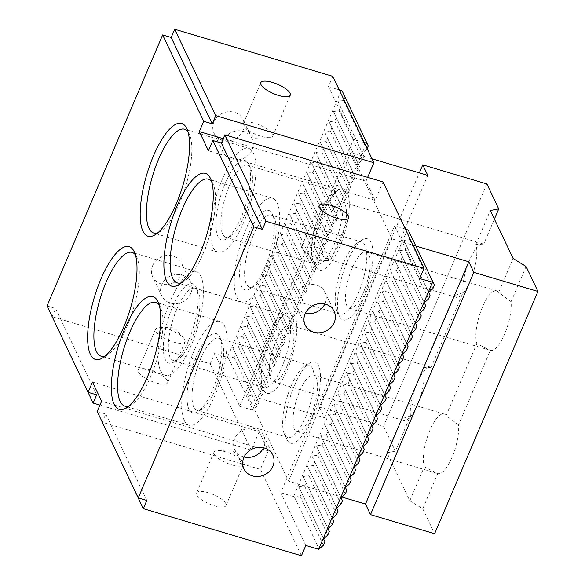 <?xml version="1.0" encoding="UTF-8"?>
<svg xmlns="http://www.w3.org/2000/svg" width="585" height="585" viewBox="0 0 585 585"><rect width="100%" height="100%" fill="white"/><g stroke="black" fill="none" stroke-linecap="round" stroke-linejoin="round"><path stroke-width="0.44" stroke-dasharray="2.92 2.19" d="M363.526 292.171A29.425 9.433 -73.4 0 0 368.287 253.634A29.425 9.433 -73.4 0 0 366.232 251.974A29.425 9.433 -73.4 0 0 348.784 277.487A29.425 9.433 -73.4 0 0 349.428 308.375A29.425 9.433 -73.4 0 0 363.526 292.171M339.819 242.263A29.425 9.433 -73.4 0 0 342.517 202.066A29.425 9.433 -73.4 0 0 328.331 218.483A29.425 9.433 -73.4 0 0 321.925 250.746A29.425 9.433 -73.4 0 0 325.713 258.468A29.425 9.433 -73.4 0 0 339.819 242.263M287.272 365.449A29.425 9.433 -73.4 0 0 289.977 325.253A29.425 9.433 -73.4 0 0 275.784 341.669A29.425 9.433 -73.4 0 0 269.378 373.932A29.425 9.433 -73.4 0 0 273.173 381.654A29.425 9.433 -73.4 0 0 287.272 365.449M310.986 415.365A29.425 9.433 -73.4 0 0 313.684 375.16A29.425 9.433 -73.4 0 0 298.204 394.824A29.425 9.433 -73.4 0 0 293.919 427.986A29.425 9.433 -73.4 0 0 296.887 431.569A29.425 9.433 -73.4 0 0 310.986 415.365M288.551 481.141L391.891 238.87L350.846 152.495L247.513 394.758L288.551 481.141L341.984 497.06M462.969 292.756L454.018 295.637A29.425 9.433 -73.4 0 0 456.073 297.297A29.425 9.433 -73.4 0 0 471.554 277.641A29.425 9.433 -73.4 0 0 475.846 244.479L483.707 244.128A29.425 9.433 -73.4 0 0 483.561 244.077A29.425 9.433 -73.4 0 0 469.375 260.493A29.425 9.433 -73.4 0 0 462.969 292.756L431.167 367.314A29.425 9.433 -73.4 0 0 431.021 367.263A29.425 9.433 -73.4 0 0 416.827 383.68A29.425 9.433 -73.4 0 0 410.421 415.942L395.394 451.167L386.992 452.783L409.792 500.775L424.279 466.815L437.785 473.528A29.425 9.433 -73.4 0 0 437.931 473.579A29.425 9.433 -73.4 0 0 452.117 457.163A29.425 9.433 -73.4 0 0 458.523 424.9L490.325 350.342A29.425 9.433 -73.4 0 0 490.471 350.393A29.425 9.433 -73.4 0 0 504.665 333.976A29.425 9.433 -73.4 0 0 511.071 301.714L526.091 266.489M409.792 500.775L422.758 508.753L437.785 473.528M422.758 508.753L434.611 533.71M410.421 415.942L401.478 418.823A29.425 9.433 -73.4 0 0 403.533 420.483A29.425 9.433 -73.4 0 0 419.014 400.827A29.425 9.433 -73.4 0 0 423.299 367.665L454.018 295.637M423.299 367.665L431.167 367.314M511.071 301.714L498.647 292.463L513.125 258.504M458.523 424.9L446.099 415.65L476.819 343.629L490.325 350.342M475.846 244.479L490.325 210.52M494.391 219.075L483.707 244.128M386.992 452.783L401.478 418.823M498.647 292.463A29.425 9.433 -73.4 0 0 496.585 290.803A29.425 9.433 -73.4 0 0 481.104 310.467A29.425 9.433 -73.4 0 0 476.819 343.629M446.099 415.65A29.425 9.433 -73.4 0 0 444.044 413.99A29.425 9.433 -73.4 0 0 428.564 433.653A29.425 9.433 -73.4 0 0 424.279 466.815M372.002 158.791L350.846 152.495M415.833 246.007L391.891 238.87M486.874 183.946L383.541 426.216L319.432 407.116L419.335 172.889M319.432 407.116L324.448 417.675L247.513 394.758M383.541 426.216L395.394 451.167M324.448 417.675L427.781 175.405M407.401 229.612L293.553 496.511L294.467 497.074L300.185 496.321L301.677 492.833L298.84 486.808L304.566 486.055L306.057 482.566L303.22 476.541L308.946 475.788L310.43 472.3L307.6 466.274L313.326 465.521L314.81 462.033L311.98 456.015L317.699 455.254L319.191 451.766L316.361 445.748L322.079 444.995L323.571 441.499L320.734 435.481L326.459 434.728L327.951 431.233L325.114 425.215L330.839 424.461L332.324 420.973L329.494 414.948L335.22 414.195L336.704 410.707L333.874 404.681L339.592 403.928L341.084 400.44L338.247 394.414L343.973 393.661L345.464 390.173L342.627 384.155L348.353 383.402L349.845 379.906L347.007 373.888L352.733 373.135L354.217 369.64L351.388 363.621L357.113 362.868L358.598 359.38L381.851 408.33M357.113 362.868L380.367 411.818M252.077 149.694A16.007 14.281 -25.4 0 1 237.634 159.917A16.007 14.281 -25.4 0 1 223.082 152.239A16.007 14.281 -25.4 0 1 223.009 141.036A16.007 14.281 -25.4 0 1 237.444 130.813A16.007 14.281 -25.4 0 1 252.003 138.499A16.007 14.281 -25.4 0 1 252.077 149.694M213.927 121.921A16.007 14.281 -25.4 0 1 228.362 111.698A16.007 14.281 -25.4 0 1 242.921 119.384A16.007 14.281 -25.4 0 1 234.592 139.157A16.007 14.281 -25.4 0 1 214 133.124A16.007 14.281 -25.4 0 1 213.927 121.921M314.247 272.647L290.994 223.697L292.478 220.209L315.732 269.158L314.247 272.647L310.028 276.566L311.359 279.425L309.867 282.913L305.648 286.833L306.979 289.685L305.487 293.18L301.268 297.1L302.599 299.951L301.107 303.447L296.895 307.366L298.218 310.218L296.734 313.706L292.515 317.633L293.838 320.485L292.354 323.973L288.134 327.892L289.465 330.752L287.974 334.24L283.754 338.159L285.085 341.018L283.593 344.506L279.374 348.426L280.705 351.278L279.22 354.773L275.001 358.693L276.325 361.545L274.84 365.04L270.621 368.959L271.952 371.811L270.46 375.299L266.241 379.226L267.572 382.078L266.08 385.566L261.861 389.486L263.192 392.345L261.7 395.833L257.48 399.752L258.811 402.612L257.327 406.1L252.515 410.136L365.53 145.168M367.161 148.597L366.788 149.46L343.534 100.51L345.026 97.022L368.279 145.972M152.626 265.641A16.007 14.281 154.6 0 0 152.7 276.844A16.007 14.281 154.6 0 0 173.292 282.877A16.007 14.281 154.6 0 0 181.621 263.104A16.007 14.281 154.6 0 0 167.061 255.418A16.007 14.281 154.6 0 0 152.626 265.641M52.131 316.617L55.597 308.478L47.049 305.926M332.836 76.357L328.463 86.617L339.241 89.834M341.282 90.441L227.433 357.347L214.615 353.523L210.234 363.79L52.094 316.69M324.836 304.039A16.007 14.281 154.6 0 0 325.114 303.425A16.007 14.281 154.6 0 0 325.041 292.229A16.007 14.281 154.6 0 0 310.481 284.544A16.007 14.281 154.6 0 0 296.047 294.767A16.007 14.281 154.6 0 0 296.12 305.97A16.007 14.281 154.6 0 0 305.407 313.267M342.188 90.997L345.026 97.022M343.534 100.51L337.808 101.263L363.899 156.232L362.415 159.727L358.195 163.646L359.519 166.498L358.035 169.994L353.815 173.913L355.146 176.765L353.654 180.253L349.435 184.18L350.766 187.032L349.274 190.52L345.055 194.439L346.386 197.299L344.894 200.787L340.675 204.706L342.006 207.565L340.521 211.053L336.302 214.973L337.625 217.825L336.141 221.32L331.922 225.24L333.253 228.091L331.761 231.587L327.541 235.506L328.872 238.358L327.381 241.846L323.161 245.773L324.492 248.625L323 252.113L318.788 256.04L320.112 258.892L318.628 262.38L314.408 266.299L315.732 269.158M292.478 220.209L289.648 214.183L295.366 213.43L296.858 209.942L294.021 203.916L299.747 203.163L301.238 199.675L298.401 193.657L304.127 192.904L305.611 189.408L302.781 183.39L308.507 182.637L309.991 179.142L307.162 173.123L312.88 172.37L314.372 168.882L311.542 162.857L317.26 162.103L318.752 158.615L315.915 152.59L321.64 151.837L323.132 148.349L320.295 142.323L326.02 141.57L327.505 138.082L324.675 132.064L330.401 131.303L331.885 127.815L329.055 121.797L334.774 121.044L336.265 117.548L333.435 111.53L339.154 110.777L340.645 107.282M290.994 223.697L285.268 224.45L311.359 279.425M227.433 357.347L228.347 357.903L234.066 357.15L235.558 353.662L232.72 347.636L238.446 346.883L239.938 343.395L237.1 337.37L242.826 336.616L244.311 333.128L241.481 327.11L247.206 326.35L248.691 322.861L245.861 316.843L251.579 316.09L253.071 312.595L250.241 306.577L255.959 305.823L257.451 302.328L254.614 296.31L260.34 295.557L261.831 292.069L258.994 286.043L264.72 285.29L266.204 281.802L263.374 275.776L269.1 275.023L270.584 271.535L267.755 265.51L273.473 264.756L274.965 261.268L272.127 255.25L277.853 254.497L279.345 251.002L276.508 244.983L282.233 244.23L283.725 240.735L280.888 234.717L286.613 233.963L288.098 230.475M366.788 149.46L362.568 153.38L363.899 156.232M358.598 359.38L355.768 353.355L361.486 352.601L362.978 349.113L360.141 343.088L365.866 342.335L367.358 338.847L364.521 332.821L370.246 332.068L371.738 328.58L368.901 322.562L374.627 321.808L376.111 318.313L373.281 312.295L379.007 311.542L380.491 308.046L377.661 302.028L383.38 301.275L384.872 297.787L382.034 291.761L387.76 291.008L389.252 287.52L386.414 281.495L392.14 280.741L393.625 277.253L390.795 271.228L396.52 270.475L398.005 266.987L395.175 260.969L400.893 260.208L402.385 256.72L399.555 250.702L405.273 249.949L406.765 246.453L403.928 240.435L409.654 239.682L411.145 236.186L408.308 230.168M347.059 262.139A42.376 13.587 106.6 0 1 362.239 239.887A42.376 13.587 106.6 0 1 368.287 283.294A42.376 13.587 106.6 0 1 339.476 316.317A42.376 13.587 106.6 0 1 347.059 262.139M343.695 262.782A37.667 12.073 106.6 0 1 357.194 243.009A37.667 12.073 106.6 0 1 361.742 242.044A37.667 12.073 106.6 0 1 362.561 281.59A37.667 12.073 106.6 0 1 340.236 314.24A37.667 12.073 106.6 0 1 336.953 310.942A37.667 12.073 106.6 0 1 343.695 262.782M294.511 385.325A42.376 13.587 106.6 0 1 309.699 363.073A42.376 13.587 106.6 0 1 315.739 406.48A42.376 13.587 106.6 0 1 286.935 439.503A42.376 13.587 106.6 0 1 294.511 385.325M291.154 385.968A37.667 12.073 106.6 0 1 304.646 366.195A37.667 12.073 106.6 0 1 309.202 365.23A37.667 12.073 106.6 0 1 310.021 404.776A37.667 12.073 106.6 0 1 287.696 437.426A37.667 12.073 106.6 0 1 284.412 434.128A37.667 12.073 106.6 0 1 291.154 385.968M270.804 335.417A42.376 13.587 106.6 0 1 285.985 313.165A42.376 13.587 106.6 0 1 292.032 356.572A42.376 13.587 106.6 0 1 263.221 389.588A42.376 13.587 106.6 0 1 270.804 335.417M267.44 336.061A37.667 12.073 106.6 0 1 280.939 316.288A37.667 12.073 106.6 0 1 285.487 315.322A37.667 12.073 106.6 0 1 286.306 354.868A37.667 12.073 106.6 0 1 263.981 387.519A37.667 12.073 106.6 0 1 260.698 384.221A37.667 12.073 106.6 0 1 267.44 336.061M323.344 212.231A42.376 13.587 106.6 0 1 338.525 189.979A42.376 13.587 106.6 0 1 344.572 233.386A42.376 13.587 106.6 0 1 315.761 266.402A42.376 13.587 106.6 0 1 323.344 212.231M319.98 212.874A37.667 12.073 106.6 0 1 333.479 193.094A37.667 12.073 106.6 0 1 338.028 192.136A37.667 12.073 106.6 0 1 338.854 231.675A37.667 12.073 106.6 0 1 316.529 264.332A37.667 12.073 106.6 0 1 313.246 261.034A37.667 12.073 106.6 0 1 319.98 212.874M157.818 232.801A54.142 17.36 -73.4 0 0 160.224 231.631A54.142 17.36 -73.4 0 0 179.624 203.2A54.142 17.36 -73.4 0 0 189.313 133.98A54.142 17.36 -73.4 0 0 187.939 131.676M105.271 355.987A54.142 17.36 -73.4 0 0 107.684 354.817A54.142 17.36 -73.4 0 0 127.084 326.386A54.142 17.36 -73.4 0 0 136.773 257.166A54.142 17.36 -73.4 0 0 135.398 254.863M128.985 405.902A54.142 17.36 -73.4 0 0 131.391 404.725A54.142 17.36 -73.4 0 0 150.798 376.301A54.142 17.36 -73.4 0 0 160.48 307.074A54.142 17.36 -73.4 0 0 159.105 304.77M181.533 282.716A54.142 17.36 -73.4 0 0 183.939 281.539A54.142 17.36 -73.4 0 0 203.339 253.108A54.142 17.36 -73.4 0 0 213.028 183.887A54.142 17.36 -73.4 0 0 211.653 181.584M253.086 235.792A37.667 12.073 106.6 0 1 271.133 215.053A37.667 12.073 106.6 0 1 274.416 218.351A37.667 12.073 106.6 0 1 271.952 254.599A37.667 12.073 106.6 0 1 254.183 286.284A37.667 12.073 106.6 0 1 249.627 287.25A37.667 12.073 106.6 0 1 253.086 235.792M248.939 233.239A41.433 13.287 106.6 0 1 272.398 214.052A41.433 13.287 106.6 0 1 269.692 253.927A41.433 13.287 106.6 0 1 250.139 288.778A41.433 13.287 106.6 0 1 239.594 275.579A41.433 13.287 106.6 0 1 248.939 233.239M200.538 358.978A37.667 12.073 106.6 0 1 218.593 338.24A37.667 12.073 106.6 0 1 221.876 341.538A37.667 12.073 106.6 0 1 219.412 377.786A37.667 12.073 106.6 0 1 201.635 409.471A37.667 12.073 106.6 0 1 197.086 410.436A37.667 12.073 106.6 0 1 200.538 358.978M196.392 356.426A41.433 13.287 106.6 0 1 219.858 337.238A41.433 13.287 106.6 0 1 217.152 377.113A41.433 13.287 106.6 0 1 197.598 411.964A41.433 13.287 106.6 0 1 187.054 398.765A41.433 13.287 106.6 0 1 196.392 356.426M176.831 309.07A37.667 12.073 106.6 0 1 194.878 288.332A37.667 12.073 106.6 0 1 198.161 291.63A37.667 12.073 106.6 0 1 195.697 327.878A37.667 12.073 106.6 0 1 177.928 359.563A37.667 12.073 106.6 0 1 173.372 360.528A37.667 12.073 106.6 0 1 176.831 309.07M172.677 306.518A41.433 13.287 106.6 0 1 196.143 287.33A41.433 13.287 106.6 0 1 193.438 327.205A41.433 13.287 106.6 0 1 173.884 362.056A41.433 13.287 106.6 0 1 163.339 348.857A41.433 13.287 106.6 0 1 172.677 306.518M229.371 185.884A37.667 12.073 106.6 0 1 247.418 165.145A37.667 12.073 106.6 0 1 250.702 168.443A37.667 12.073 106.6 0 1 248.245 204.691A37.667 12.073 106.6 0 1 230.468 236.377A37.667 12.073 106.6 0 1 225.92 237.342A37.667 12.073 106.6 0 1 229.371 185.884M225.225 183.332A41.433 13.287 106.6 0 1 248.691 164.144A41.433 13.287 106.6 0 1 245.978 204.011A41.433 13.287 106.6 0 1 226.432 238.87A41.433 13.287 106.6 0 1 215.887 225.671A41.433 13.287 106.6 0 1 225.225 183.332M160.568 370.634A54.142 17.36 -73.4 0 0 165.248 375.299A54.142 17.36 -73.4 0 0 197.342 328.368A54.142 17.36 -73.4 0 0 196.165 271.52A54.142 17.36 -73.4 0 0 166.944 309.692A54.142 17.36 -73.4 0 0 160.568 370.634M382.999 181.935L375.117 200.406L365.998 181.211L223.214 138.682M375.117 200.406L208.428 150.762M365.998 181.211L367.643 177.357M92.467 382.042L259.155 431.693L251.279 450.172L99.947 405.098M259.155 431.693L268.281 450.889L101.593 401.237M97.212 411.504L105.761 414.048L102.287 422.187M268.281 450.889L260.398 469.367L102.258 422.268M419.657 278.577L394.582 225.788L405.361 228.998M305.816 545.483L280.734 492.694L394.582 225.788M301.436 555.75L260.398 469.367M251.279 450.172L210.234 363.79M364.323 142.623L353.537 139.405L239.696 406.312L214.615 353.523M353.537 139.405L328.463 86.617M293.553 496.511L280.734 492.694M239.696 406.312L252.515 410.136M225.825 503.568A16.007 5.089 23.1 0 0 210.732 493.55A16.007 5.089 23.1 0 0 196.567 492.958A16.007 5.089 23.1 0 0 209.298 503.912A16.007 5.089 23.1 0 0 226.015 505.52A16.007 5.089 23.1 0 0 225.825 503.568M167.456 380.711A16.007 5.089 23.1 0 0 152.363 370.693A16.007 5.089 23.1 0 0 138.199 370.1A16.007 5.089 23.1 0 0 150.93 381.062A16.007 5.089 23.1 0 0 167.646 382.663A16.007 5.089 23.1 0 0 167.456 380.711M243.265 462.676A16.007 5.089 23.1 0 0 242.066 460.951A16.007 5.089 23.1 0 0 217.62 450.53A16.007 5.089 23.1 0 0 214.008 452.073A16.007 5.089 23.1 0 0 214.198 454.018A16.007 5.089 23.1 0 0 229.291 464.037A16.007 5.089 23.1 0 0 243.455 464.629A16.007 5.089 23.1 0 0 243.265 462.676M190.768 293.414A16.007 14.281 154.6 0 0 190.695 282.219A16.007 14.281 154.6 0 0 176.143 274.533A16.007 14.281 154.6 0 0 161.709 284.756A16.007 14.281 154.6 0 0 161.782 295.952A16.007 14.281 154.6 0 0 176.334 303.637A16.007 14.281 154.6 0 0 190.768 293.414M244.106 456.987A16.007 14.281 -25.4 0 1 234.819 449.69A16.007 14.281 -25.4 0 1 234.746 438.487A16.007 14.281 -25.4 0 1 249.181 428.264A16.007 14.281 -25.4 0 1 263.74 435.949A16.007 14.281 -25.4 0 1 263.813 447.145A16.007 14.281 -25.4 0 1 263.535 447.759M236.823 297.355A54.142 17.36 -73.4 0 0 241.503 302.021A54.142 17.36 -73.4 0 0 273.597 255.089A54.142 17.36 -73.4 0 0 272.42 198.242A54.142 17.36 -73.4 0 0 243.199 236.413A54.142 17.36 -73.4 0 0 236.823 297.355M213.108 247.448A54.142 17.36 -73.4 0 0 217.795 252.113A54.142 17.36 -73.4 0 0 249.89 205.181A54.142 17.36 -73.4 0 0 248.705 148.334A54.142 17.36 -73.4 0 0 219.485 186.505A54.142 17.36 -73.4 0 0 213.108 247.448M184.275 420.542A54.142 17.36 -73.4 0 0 188.962 425.207A54.142 17.36 -73.4 0 0 221.057 378.276A54.142 17.36 -73.4 0 0 219.872 321.428A54.142 17.36 -73.4 0 0 190.651 359.607A54.142 17.36 -73.4 0 0 184.275 420.542M155.829 331.168A16.007 5.089 23.1 0 0 170.922 341.187A16.007 5.089 23.1 0 0 185.087 341.779A16.007 5.089 23.1 0 0 184.897 339.827A16.007 5.089 23.1 0 0 183.697 338.101A16.007 5.089 23.1 0 0 159.259 327.673A16.007 5.089 23.1 0 0 155.639 329.216A16.007 5.089 23.1 0 0 155.829 331.168M330.986 257.012A16.007 5.089 -156.9 0 1 331.183 258.965A16.007 5.089 -156.9 0 1 327.563 260.508A16.007 5.089 -156.9 0 1 303.118 250.08A16.007 5.089 -156.9 0 1 301.926 248.354A16.007 5.089 -156.9 0 1 301.728 246.402A16.007 5.089 -156.9 0 1 315.893 247.002A16.007 5.089 -156.9 0 1 330.986 257.012M272.617 134.162A16.007 5.089 -156.9 0 1 272.815 136.115A16.007 5.089 -156.9 0 1 269.195 137.658A16.007 5.089 -156.9 0 1 244.749 127.23A16.007 5.089 -156.9 0 1 243.557 125.504A16.007 5.089 -156.9 0 1 243.36 123.552A16.007 5.089 -156.9 0 1 257.524 124.144A16.007 5.089 -156.9 0 1 272.617 134.162M285.268 224.45L310.028 276.566M351.388 363.621L376.148 415.738M354.217 369.64L377.479 418.589M286.613 233.963L309.867 282.913M280.888 234.717L305.648 286.833M283.725 240.735L306.979 289.685M352.733 373.135L375.987 422.085M347.007 373.888L371.767 426.004M349.845 379.906L373.098 428.856M282.233 244.23L305.487 293.18M276.508 244.983L301.268 297.1M279.345 251.002L302.599 299.951M348.353 383.402L371.607 432.352M342.627 384.155L367.387 436.271M345.464 390.173L368.718 439.123M277.853 254.497L301.107 303.447M272.127 255.25L296.895 307.366M274.965 261.268L298.218 310.218M343.973 393.661L367.226 442.611M338.247 394.414L363.014 446.538M341.084 400.44L364.338 449.39M273.473 264.756L296.734 313.706M267.755 265.51L292.515 317.633M270.584 271.535L293.838 320.485M339.592 403.928L362.854 452.878M333.874 404.681L358.634 456.797M336.704 410.707L359.958 459.656M269.1 275.023L292.354 323.973M263.374 275.776L288.134 327.892M266.204 281.802L289.465 330.752M335.22 414.195L358.473 463.144M329.494 414.948L354.254 467.064M332.324 420.973L355.585 469.923M264.72 285.29L287.974 334.24M258.994 286.043L283.754 338.159M261.831 292.069L285.085 341.018M330.839 424.461L354.093 473.411M325.114 425.215L349.874 477.331M327.951 431.233L351.205 480.183M260.34 295.557L283.593 344.506M254.614 296.31L279.374 348.426M257.451 302.328L280.705 351.278M326.459 434.728L349.713 483.678M320.734 435.481L345.494 487.597M323.571 441.499L346.825 490.449M255.959 305.823L279.22 354.773M250.241 306.577L275.001 358.693M253.071 312.595L276.325 361.545M322.079 444.995L345.34 493.945M316.361 445.748L341.121 497.864M319.191 451.766L342.444 500.716M251.579 316.09L274.84 365.04M245.861 316.843L270.621 368.959M248.691 322.861L271.952 371.811M317.699 455.254L340.96 504.204M311.98 456.015L336.741 508.131M314.81 462.033L338.071 510.983M247.206 326.35L270.46 375.299M241.481 327.11L266.241 379.226M244.311 333.128L267.572 382.078M313.326 465.521L336.58 514.471M307.6 466.274L332.36 518.39M310.43 472.3L333.691 521.25M242.826 336.616L266.08 385.566M237.1 337.37L261.861 389.486M239.938 343.395L263.192 392.345M308.946 475.788L332.2 524.738M303.22 476.541L327.98 528.657M306.057 482.566L329.311 531.516M238.446 346.883L261.7 395.833M232.72 347.636L257.48 399.752M235.558 353.662L258.811 402.612M304.566 486.055L327.819 535.004M298.84 486.808L323.6 538.924M301.677 492.833L324.931 541.776M234.066 357.15L257.327 406.1M228.347 357.903L253.108 410.019M300.185 496.321L323.446 545.271M294.467 497.074L319.227 549.191M295.366 213.43L318.628 262.38M289.648 214.183L314.408 266.299M361.486 352.601L384.747 401.551M355.768 353.355L380.528 405.471M299.747 203.163L323 252.113M294.021 203.916L318.788 256.04M296.858 209.942L320.112 258.892M365.866 342.335L389.12 391.285M360.141 343.088L384.908 395.204M362.978 349.113L386.232 398.063M304.127 192.904L327.381 241.846M298.401 193.657L323.161 245.773M301.238 199.675L324.492 248.625M370.246 332.068L393.5 381.018M364.521 332.821L389.281 384.945M367.358 338.847L390.612 387.797M308.507 182.637L331.761 231.587M302.781 183.39L327.541 235.506M305.611 189.408L328.872 238.358M374.627 321.808L397.88 370.751M368.901 322.562L393.661 374.678M371.738 328.58L394.992 377.53M312.88 172.37L336.141 221.32M307.162 173.123L331.922 225.24M309.991 179.142L333.253 228.091M379.007 311.542L402.261 360.492M373.281 312.295L398.041 364.411M376.111 318.313L399.372 367.263M317.26 162.103L340.521 211.053M311.542 162.857L336.302 214.973M314.372 168.882L337.625 217.825M383.38 301.275L406.641 350.225M377.661 302.028L402.422 354.144M380.491 308.046L403.745 356.996M321.64 151.837L344.894 200.787M315.915 152.59L340.675 204.706M318.752 158.615L342.006 207.565M387.76 291.008L411.014 339.958M382.034 291.761L406.794 343.878M384.872 297.787L408.125 346.729M326.02 141.57L349.274 190.52M320.295 142.323L345.055 194.439M323.132 148.349L346.386 197.299M392.14 280.741L415.394 329.691M386.414 281.495L411.175 333.611M389.252 287.52L412.505 336.47M330.401 131.303L353.654 180.253M324.675 132.064L349.435 184.18M327.505 138.082L350.766 187.032M396.52 270.475L419.774 319.425M390.795 271.228L415.555 323.344M393.625 277.253L416.886 326.203M334.774 121.044L358.035 169.994M329.055 121.797L353.815 173.913M331.885 127.815L355.146 176.765M400.893 260.208L424.154 309.158M395.175 260.969L419.935 313.085M398.005 266.987L421.266 315.937M339.154 110.777L362.415 159.727M333.435 111.53L358.195 163.646M336.265 117.548L359.519 166.498M405.273 249.949L428.534 298.898M399.555 250.702L424.315 302.818M402.385 256.72L425.639 305.67M337.808 101.263L362.568 153.38M409.654 239.682L432.907 288.632M403.928 240.435L428.688 292.551M406.765 246.453L430.019 295.403M411.145 236.186L434.399 285.136M96.642 394.853L55.597 308.478M146.798 500.431L105.761 414.048M296.887 431.569L437.931 473.579M313.684 375.16L444.044 413.99M273.173 381.654L403.533 420.483M289.977 325.253L431.021 367.263M325.713 258.468L456.073 297.297M342.517 202.066L483.561 244.077M349.428 308.375L490.471 350.393M366.232 251.974L496.585 290.803M252.003 138.499L242.921 119.384M223.082 152.239L214 133.124M296.12 305.97L305.202 325.084M325.041 292.229L334.115 311.344M336.953 310.942L339.476 316.317M357.194 243.009L362.239 239.887M284.412 434.128L286.935 439.503M304.646 366.195L309.699 363.073M260.698 384.221L263.221 389.588M280.939 316.288L285.985 313.165M313.246 261.034L315.761 266.402M333.479 193.094L338.525 189.979M189.313 133.98L186.798 128.605M160.224 231.631L155.179 234.753M136.773 257.166L134.25 251.791M107.684 354.817L102.631 357.94M160.48 307.074L157.965 301.699M131.391 404.725L126.345 407.847M213.028 183.887L210.505 178.513M183.939 281.539L178.886 284.661M274.416 218.351L272.398 214.052M254.183 286.284L250.139 288.778M221.876 341.538L219.858 337.238M201.635 409.471L197.598 411.964M198.161 291.63L196.143 287.33M177.928 359.563L173.884 362.056M250.702 168.443L248.691 164.144M230.468 236.377L226.432 238.87M196.165 271.52L132.049 252.42M165.248 375.299L101.139 356.207M285.487 315.322L194.878 288.332M263.981 387.519L173.372 360.528M214.008 452.073L196.567 492.958M243.455 464.629L226.015 505.52M242.066 460.951L232.311 449.96L217.62 450.53M190.695 282.219L181.621 263.104M161.782 295.952L152.7 276.844M234.819 449.69L243.901 468.797M263.74 435.949L272.815 455.064M361.742 242.044L271.133 215.053M340.236 314.24L249.627 287.25M272.42 198.242L208.311 179.142M241.503 302.021L177.394 282.928M338.028 192.136L247.418 165.145M316.529 264.332L225.92 237.342M248.705 148.334L184.597 129.234M217.795 252.113L153.679 233.02M309.202 365.23L218.593 338.24M287.696 437.426L197.086 410.436M219.872 321.428L155.764 302.335M188.962 425.207L124.854 406.114M183.697 338.101L173.942 327.11L159.259 327.673M303.118 250.08L312.88 261.078L327.563 260.508M244.749 127.23L254.512 138.221L269.195 137.658M272.815 136.115L290.248 95.223M243.36 123.552L260.8 82.668M331.183 258.965L348.616 218.081M301.728 246.402L319.169 205.518M155.639 329.216L138.199 370.1M185.087 341.779L167.646 382.663"/><path stroke-width="0.88" d="M370.502 514.617L365.486 504.058L468.819 261.787L473.835 272.347L370.502 514.617L434.611 533.71L537.951 291.44L526.091 266.489L513.125 258.504L490.325 210.52L498.734 208.903L494.391 219.075M498.734 208.903L486.874 183.946L422.765 164.846L427.781 175.405L372.002 158.791M468.819 261.787L415.833 246.007M473.835 272.347L537.951 291.44M419.335 172.889L422.765 164.846M365.486 504.058L341.984 497.06M381.851 408.33L380.367 411.818L376.148 415.738L377.479 418.589L375.987 422.085L371.767 426.004L373.098 428.856L371.607 432.352L367.387 436.271L368.718 439.123L367.226 442.611L363.014 446.538L364.338 449.39L362.854 452.878L358.634 456.797L359.958 459.656L358.473 463.144L354.254 467.064L355.585 469.923L354.093 473.411L349.874 477.331L351.205 480.183L349.713 483.678L345.494 487.597L346.825 490.449L345.34 493.945L341.121 497.864L342.444 500.716L340.96 504.204L336.741 508.131L338.071 510.983L336.58 514.471L332.36 518.39L333.691 521.25L332.2 524.738L327.98 528.657L329.311 531.516L327.819 535.004L323.6 538.924L324.931 541.776L323.446 545.271L318.635 549.3L305.816 545.483L301.436 555.75L143.296 508.643L146.798 500.431L138.25 497.886L253.846 226.878L262.394 229.422L265.897 221.21L424.037 268.31L419.657 278.577L433.068 282.284L434.399 285.136L432.907 288.632L428.688 292.551L430.019 295.403L428.534 298.898L424.315 302.818L425.639 305.67L424.154 309.158L419.935 313.085L421.266 315.937L419.774 319.425L415.555 323.344L416.886 326.203L415.394 329.691L411.175 333.611L412.505 336.47L411.014 339.958L406.794 343.878L408.125 346.729L406.641 350.225L402.422 354.144L403.745 356.996L402.261 360.492L398.041 364.411L399.372 367.263L397.88 370.751L393.661 374.678L394.992 377.53L393.5 381.018L389.281 384.945L390.612 387.797L389.12 391.285L384.908 395.204L386.232 398.063L384.747 401.551L380.528 405.471L381.851 408.33M339.241 89.834L342.188 90.997L368.279 145.972L367.161 148.597M99.947 405.098L93.139 403.065L52.131 316.617M367.643 177.357L373.881 162.732L215.741 115.633L212.238 123.844L203.69 121.3L162.645 34.917L47.049 305.926L88.094 392.308L92.467 382.042L101.593 401.237L97.212 411.504L138.25 497.886M162.645 34.917L171.193 37.462L174.696 29.25L332.836 76.357L373.881 162.732M334.189 322.54A16.007 14.281 154.6 0 0 334.115 311.344A16.007 14.281 154.6 0 0 313.531 305.311A16.007 14.281 154.6 0 0 305.202 325.084A16.007 14.281 154.6 0 0 319.754 332.763A16.007 14.281 154.6 0 0 334.189 322.54M272.888 466.26A16.007 14.281 -25.4 0 1 258.453 476.483A16.007 14.281 -25.4 0 1 243.901 468.797A16.007 14.281 -25.4 0 1 252.23 449.031A16.007 14.281 -25.4 0 1 272.815 455.064A16.007 14.281 -25.4 0 1 272.888 466.26M318.635 549.3L432.483 282.401M305.407 313.267A16.007 14.281 154.6 0 0 324.836 304.039M366.949 143.113L364.323 142.623M365.53 145.168L366.364 143.23M405.361 228.998L408.308 230.168L433.068 282.284M187.939 131.676A54.142 17.36 -73.4 0 0 184.597 129.234A54.142 17.36 -73.4 0 0 155.376 167.412A54.142 17.36 -73.4 0 0 148.999 228.347A54.142 17.36 -73.4 0 0 153.679 233.02A54.142 17.36 -73.4 0 0 157.818 232.801M176.268 203.851A58.851 18.866 -73.4 0 0 186.798 128.605A58.851 18.866 -73.4 0 0 146.784 174.469A58.851 18.866 -73.4 0 0 155.179 234.753A58.851 18.866 -73.4 0 0 176.268 203.851M135.398 254.863A54.142 17.36 -73.4 0 0 132.049 252.42A54.142 17.36 -73.4 0 0 102.836 290.599A54.142 17.36 -73.4 0 0 96.452 351.534A54.142 17.36 -73.4 0 0 101.139 356.207A54.142 17.36 -73.4 0 0 105.271 355.987M123.72 327.037A58.851 18.866 -73.4 0 0 134.25 251.791A58.851 18.866 -73.4 0 0 94.236 297.655A58.851 18.866 -73.4 0 0 102.631 357.94A58.851 18.866 -73.4 0 0 123.72 327.037M159.105 304.77A54.142 17.36 -73.4 0 0 155.764 302.335A54.142 17.36 -73.4 0 0 126.543 340.507A54.142 17.36 -73.4 0 0 120.166 401.442A54.142 17.36 -73.4 0 0 124.854 406.114A54.142 17.36 -73.4 0 0 128.985 405.902M147.435 376.945A58.851 18.866 -73.4 0 0 157.965 301.699A58.851 18.866 -73.4 0 0 117.951 347.563A58.851 18.866 -73.4 0 0 126.345 407.847A58.851 18.866 -73.4 0 0 147.435 376.945M211.653 181.584A54.142 17.36 -73.4 0 0 208.311 179.142A54.142 17.36 -73.4 0 0 179.09 217.32A54.142 17.36 -73.4 0 0 172.707 278.255A54.142 17.36 -73.4 0 0 177.394 282.928A54.142 17.36 -73.4 0 0 181.533 282.716M199.975 253.758A58.851 18.866 -73.4 0 0 210.505 178.513A58.851 18.866 -73.4 0 0 170.491 224.377A58.851 18.866 -73.4 0 0 178.886 284.661A58.851 18.866 -73.4 0 0 199.975 253.758M223.214 138.682L199.309 131.566L208.428 150.762L212.808 140.495L221.357 143.04L224.859 134.828L382.999 181.935L424.037 268.31M203.69 121.3L199.309 131.566M93.139 403.065L96.642 394.853L88.094 392.308M102.287 422.187L143.296 508.643M253.846 226.878L212.808 140.495M263.535 447.759A16.007 14.281 -25.4 0 1 244.106 456.987M215.741 115.633L174.696 29.25M212.238 123.844L171.193 37.462M262.394 229.422L221.357 143.04M265.897 221.21L224.859 134.828M260.998 84.62A16.007 5.089 -156.9 0 1 260.8 82.668A16.007 5.089 -156.9 0 1 277.524 84.269A16.007 5.089 -156.9 0 1 290.248 95.223A16.007 5.089 -156.9 0 1 276.091 94.631A16.007 5.089 -156.9 0 1 260.998 84.62M319.366 207.47A16.007 5.089 -156.9 0 1 319.169 205.518A16.007 5.089 -156.9 0 1 335.892 207.119A16.007 5.089 -156.9 0 1 348.616 218.081A16.007 5.089 -156.9 0 1 334.459 217.488A16.007 5.089 -156.9 0 1 319.366 207.47"/></g></svg>
